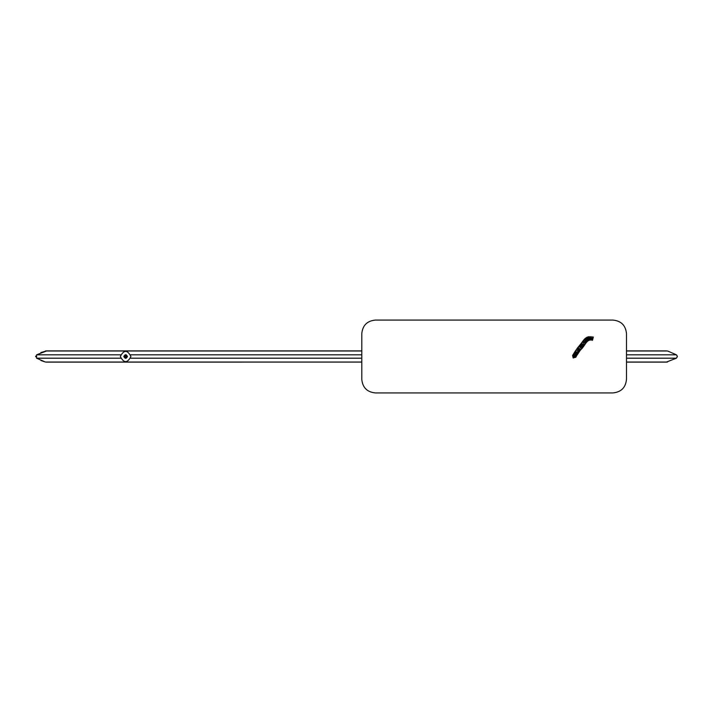 <?xml version="1.0" encoding="UTF-8"?>
<svg xmlns="http://www.w3.org/2000/svg" width="713" height="713" viewBox="0 0 713 713"><rect width="100%" height="100%" fill="white"/><g stroke="black" fill="none" stroke-linecap="round" stroke-linejoin="round"><path stroke-width="1.07" d="M123.812 356.5L123.812 356.5C127.761 350.35 127.761 362.659 123.812 356.5L123.812 356.5C125.025 354.156 126.237 354.156 127.449 356.5C126.237 358.853 125.025 358.853 123.812 356.5L123.812 356.5M120.337 356.5C123.866 363.327 127.395 363.327 130.925 356.5C127.395 349.682 123.866 349.682 120.337 356.5C123.866 349.682 127.395 349.682 130.925 356.5C127.395 363.327 123.866 363.327 120.337 356.5M124.971 356.5L126.29 356.5L124.971 356.5L125.631 355.84L126.29 356.5L125.631 357.168L124.971 356.5M125.363 356.5L125.889 356.5L125.363 356.5M375.359 320.075L612.922 320.075C621.157 320.886 625.675 325.404 626.486 333.639L626.486 379.361C625.675 387.596 621.157 392.114 612.922 392.925L375.359 392.925C367.124 392.114 362.605 387.596 361.794 379.361L361.794 333.639C362.605 325.404 367.124 320.886 375.359 320.075M120.613 354.824L36.595 354.824L46.675 350.921L361.794 350.921M626.486 350.921L667.626 350.992L676.405 354.824L677.35 356.509L676.405 358.202L666.325 362.106L676.405 358.202L626.486 358.202M46.675 362.106L361.794 362.106L46.229 362.133M666.771 362.133L626.486 362.133L666.325 362.106M361.794 358.202L130.639 358.202M120.613 358.202L36.595 358.202L36.595 354.824M40.917 360.502L45.374 362.026L36.595 358.202M677.305 356.09L676.405 354.824L626.486 354.824M361.794 354.824L130.648 354.824M666.325 350.921L667.626 350.992L666.325 350.921M46.675 350.921L40.899 352.525M35.695 356.09L35.659 356.714M676.405 358.202L677.341 356.714M676.405 354.824L667.626 350.992L626.486 350.992M575.747 357.293L573.279 357.864L572.592 355.475L573.199 358.015M572.664 355.359L573.421 357.623L575.819 357.16M572.789 355.145L573.582 357.329L575.926 356.981M576.879 352.712C578.421 354.022 578.145 354.094 576.042 352.944L573.582 357.329M584.232 344.29L583.377 342.712L581.995 342.32L582.797 341.349L585.587 343.523L583.323 346.83L582.949 346.295L581.87 347.775L579.794 346.179M585.979 342.837L587.851 340.992L585.516 338.229L584.214 339.433M588.653 336.67L583.965 339.709L584.696 338.942L587.236 341.545M587.797 341.064L588.43 340.591L586.46 337.623L585.498 338.265M592.458 340.342L593.359 336.991M667.626 362.026L626.486 362.026M361.794 362.026L45.374 362.026M361.794 350.992L45.374 350.992M572.931 354.922L573.858 356.856L575.141 357.24L576.104 356.687M573.992 353.22L575.133 354.557L577.093 355.127L575.952 355.814L573.617 353.791L573.118 354.602L574.125 356.384L576.273 356.402M573.368 354.209L574.446 355.823L576.478 356.099L575.783 357.231M574.357 352.632L575.498 353.862C577.717 354.967 577.985 354.789 576.273 353.309M576.042 352.944L575.881 352.837C574.339 351.527 574.616 351.456 576.719 352.605M577.468 352.053C578.92 353.274 578.582 353.247 576.443 351.964L575.373 350.983L577.236 348.479M578.537 351.5L576.024 349.985M579.348 350.743L576.719 348.969M577.601 347.908L580.337 350.092L580.043 350.582L577.12 348.425L577.797 347.561L580.542 349.923M580.676 349.789L578.118 347.24L577.797 347.561M581.068 348.309L579.375 346.616M583.323 346.83L582.236 348.202L581.87 347.775M580.275 345.743L582.762 347.57M582.949 346.295L580.747 345.235M583.813 346.144L583.082 345.252C581.033 343.853 580.453 343.702 581.353 344.807M584.419 345.244L581.398 343.22L581.995 342.329M586.077 342.819L583.261 340.716M586.612 342.169L584.045 339.664L582.619 341.429M587.459 337.133L588.929 340.386M588.555 336.794L589.615 340.074L588.368 340.671M589.767 336.598L590.168 340.083M590.97 336.589L590.881 340.074M592.2 336.732L591.647 340.154M580.043 350.582L577.459 354.477M577.423 354.539L577.12 355.029M666.771 350.885L626.486 350.885M361.794 350.885L46.229 350.885M574.856 351.928L572.592 355.475M573.609 353.782L575.373 350.983M582.236 348.202L580.382 350.145M578.109 347.222L581.398 343.22M587.539 337.026L586.523 337.534M586.166 342.757L585.587 343.532"/></g></svg>
